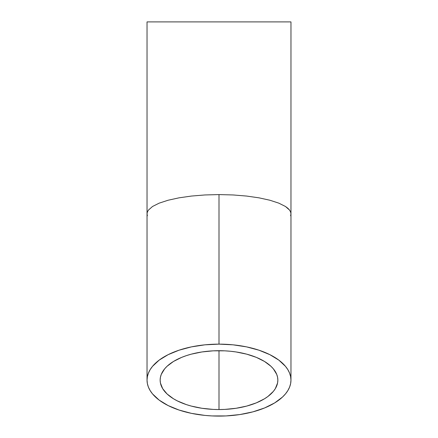 <?xml version="1.0" encoding="UTF-8"?>
<svg xmlns="http://www.w3.org/2000/svg" width="438" height="438" viewBox="0 0 438 438"><rect width="100%" height="100%" fill="white"/><g stroke="black" fill="none" stroke-linecap="round" stroke-linejoin="round"><path stroke-width="0.66" d="M219 409.541A58.851 29.423 0 0 1 160.149 380.118A58.851 29.423 0 0 1 219 350.696L219 409.541L213.229 409.404L201.918 408.276L191.258 406.07L186.303 404.586L177.385 400.923L173.508 398.788L167.097 393.986L162.684 388.659L160.434 383.004L160.149 380.118L160.434 377.233L161.283 374.375L164.628 368.856L167.097 366.245L173.508 361.449L181.666 357.37L186.303 355.651L191.258 354.167L201.918 351.96L213.229 350.833L224.771 350.833L230.481 351.26L236.082 351.96L246.742 354.167L256.334 357.37L264.492 361.449L270.903 366.245L273.372 368.856L276.717 374.375L277.566 377.233L277.851 380.118L277.566 383.004L275.316 388.659L273.372 391.38L267.93 396.467L264.492 398.788L256.334 402.861L246.742 406.07L236.082 408.276L224.771 409.404L219 409.541L219 350.696A58.851 29.423 0 0 1 277.851 380.118A58.851 29.423 0 0 1 219 409.541M290.963 380.118L290.618 376.592L289.578 373.099L287.865 369.672L285.483 366.349L278.836 360.129L269.885 354.676L258.978 350.203L246.539 346.874L233.038 344.826L219 344.137L204.962 344.826L191.461 346.874L179.022 350.203L168.115 354.676L159.164 360.129L152.517 366.349L150.135 369.672L148.422 373.099L147.382 376.592L147.037 380.118L147.382 383.644L148.422 387.137L150.135 390.565L152.517 393.888L159.164 400.108L168.115 405.561L179.022 410.034L191.461 413.363L204.962 415.41L211.948 415.925L226.052 415.925L239.893 414.551L252.923 411.851L264.651 407.931L274.626 402.944L282.466 397.08L285.483 393.888L287.865 390.565L289.578 387.137L290.618 383.644L290.963 380.118L290.963 21.9L147.037 21.9L147.037 213.87L147.382 211.981L148.422 210.109L152.517 206.49L159.164 203.155L168.115 200.232L179.022 197.834L191.461 196.054L204.962 194.954L219 194.587L233.038 194.954L246.539 196.054L258.978 197.834L269.885 200.232L278.836 203.155L285.483 206.49L287.865 208.269L289.578 210.109L290.618 211.981L290.963 213.87L290.618 211.981L289.578 210.109L285.483 206.49L278.836 203.155L269.885 200.232L258.978 197.834L246.539 196.054L233.038 194.954L219 194.587L219 344.137A71.963 35.982 0 0 1 290.963 380.118A71.963 35.982 0 0 1 219 416.1A71.963 35.982 0 0 1 147.037 380.118A71.963 35.982 0 0 1 219 344.137L219 194.587L204.962 194.954L191.461 196.054L179.022 197.834L168.115 200.232L159.164 203.155L152.517 206.49L148.422 210.109L147.382 211.981L147.037 213.87L147.037 21.9L290.963 21.9L290.963 213.87L290.618 215.759M147.382 215.759L147.037 213.87L147.037 380.118"/></g></svg>
